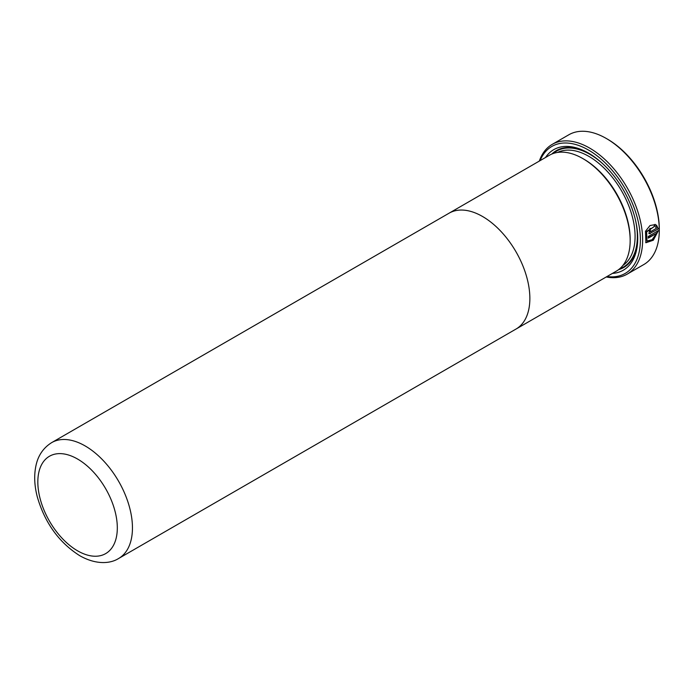<?xml version="1.0" encoding="UTF-8"?>
<svg xmlns="http://www.w3.org/2000/svg" width="694" height="694" viewBox="0 0 694 694"><rect width="100%" height="100%" fill="white"/><g stroke="black" fill="none" stroke-linecap="round" stroke-linejoin="round"><path stroke-width="1.04" d="M607.45 139.138L606.313 138.479L607.45 139.138A73.33 42.334 60 0 1 659.3 228.942L659.3 230.261A74.935 43.262 -120 0 0 606.313 138.479L606.313 138.479A74.935 43.262 -120 0 0 568.846 134.766L552.19 144.387A74.935 43.262 60 0 1 589.657 148.091A74.935 43.262 60 0 1 638.61 214.125A74.935 43.262 60 0 1 627.124 274.173A74.935 43.262 60 0 1 606.244 276.967M627.124 274.173L643.78 264.561A74.935 43.262 -120 0 0 659.3 230.261M606.981 276.542A73.33 42.334 -120 0 0 639.521 228.543A73.33 42.334 -120 0 0 588.521 150.06A73.33 42.334 -120 0 0 540.071 160.644M545.51 157.503A69.591 40.174 60 0 1 588.521 153.114L588.521 153.114A69.591 40.174 60 0 1 637.734 238.346A69.591 40.174 60 0 1 612.42 273.401M551.817 154.051A67.448 38.942 60 0 1 589.284 153.565M448.671 213.422A66.91 38.63 60 0 1 449.096 213.171L549.388 155.265A66.91 38.63 60 0 1 582.847 158.579L583.984 159.238A65.305 37.702 60 0 1 630.161 239.222L630.161 240.532A66.91 38.63 60 0 1 616.307 271.163L516.006 329.069A66.91 38.63 60 0 1 515.581 329.303M583.984 159.238L582.847 158.579A66.91 38.63 60 0 1 630.161 240.532M51.686 442.616L449.096 213.179A66.91 38.63 60 0 1 482.547 216.485A66.91 38.63 60 0 1 526.26 275.449A66.91 38.63 60 0 1 516.006 329.06L118.596 558.505C110.207 563.832 95.928 564.873 79.793 555.721C59.068 542.569 44.919 522.998 37.337 497.017C34.249 485.253 33.876 474.41 36.227 464.486C37.623 458.439 41.328 449.035 51.686 442.616A66.91 38.63 60 0 1 85.145 445.93A66.91 38.63 60 0 1 128.85 504.885A66.91 38.63 60 0 1 118.596 558.505M449.096 213.179A66.91 38.63 60 0 1 482.547 216.493A66.91 38.63 60 0 1 526.26 275.449A66.91 38.63 60 0 1 516.006 329.069M648.274 238.129A74.935 43.262 -120 0 0 648.291 236.463L658.424 230.608L653.297 240.237L645.888 242.744L645.498 231.249L650.018 225.541L655.396 224.561L654.477 226.426L646.635 231.9L646.99 241L652.126 239.725L656.567 233.34L648.274 238.129M650.443 233.514L648.881 233.652L650.139 228.3A74.935 43.262 60 0 1 650.278 230.061L650.382 231.796L656.498 228.265L655.604 227.068L656.541 225.229L658.398 228.916L650.07 233.288L658.398 228.916M649.48 231.623L650.382 231.796M539.333 161.069A74.935 43.262 60 0 1 552.19 144.387M637.725 237.461A67.448 38.942 60 0 1 618.562 269.662M648.283 237.686L656.567 233.34M646.99 241L646.244 231.683L654.477 226.426M654.095 226.201L655.015 224.344M645.698 242.622L652.82 240.107L657.981 230.989M650 231.579L649.896 229.835A74.397 42.959 -120 0 0 649.792 228.534M658.025 228.699L656.16 225.003M557.629 152.428A65.305 37.702 60 0 1 588.902 156.393A65.305 37.702 60 0 1 631.193 212.711A65.305 37.702 60 0 1 622.882 265.446M553.179 153.521A66.91 38.63 60 0 1 590.039 154.424A66.91 38.63 60 0 1 603.485 164.443M77.572 550.819A56.205 32.444 -120 0 0 117.312 527.874A56.205 32.444 -120 0 0 77.572 459.038A56.205 32.444 -120 0 0 37.832 481.983A56.205 32.444 -120 0 0 77.572 550.819M635.4 219.72A66.91 38.63 60 0 1 619.707 268.752"/></g></svg>
